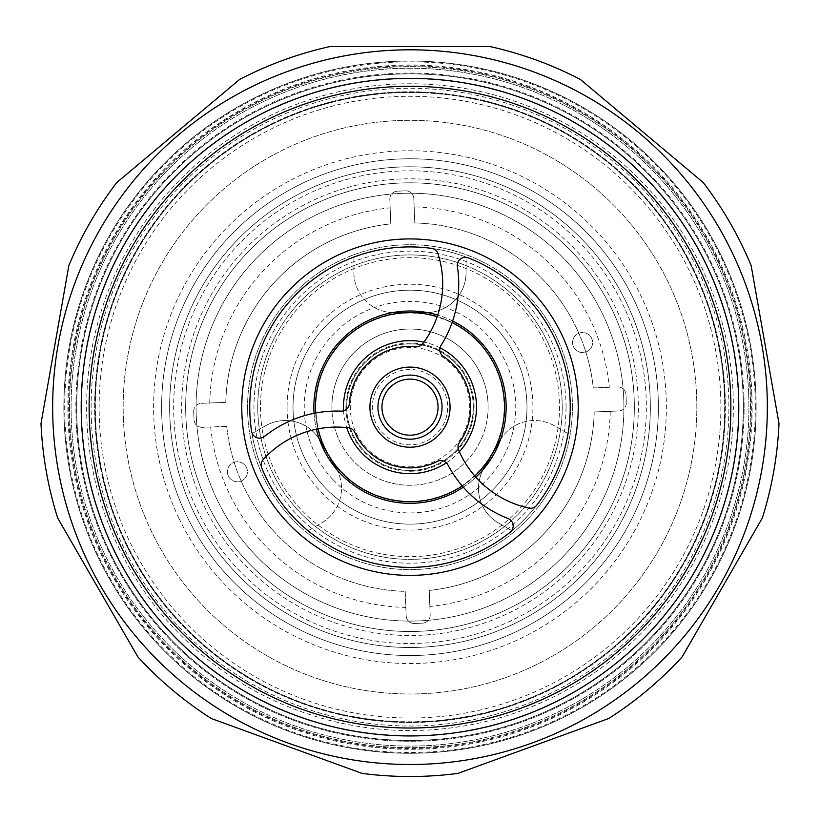 <?xml version="1.0" encoding="UTF-8"?>
<svg xmlns="http://www.w3.org/2000/svg" width="820" height="820" viewBox="0 0 820 820"><rect width="100%" height="100%" fill="white"/><g stroke="black" fill="none" stroke-linecap="round" stroke-linejoin="round"><path stroke-width="0.61" stroke-dasharray="4.1 3.07" d="M315.854 407.161A94.146 94.146 0 0 0 410 501.297A94.146 94.146 0 0 0 504.146 407.161A94.146 94.146 0 0 0 410 313.014A94.146 94.146 0 0 0 315.854 407.161M488.115 407.161A78.115 78.115 0 0 1 410 485.276A78.115 78.115 0 0 1 331.885 407.161A78.115 78.115 0 0 0 410 485.276A78.115 78.115 0 0 0 488.115 407.161A78.115 78.115 0 0 0 410 329.035A78.115 78.115 0 0 0 331.885 407.161A78.115 78.115 0 0 1 410 329.035A78.115 78.115 0 0 1 488.115 407.161M410 312.615A94.546 94.546 0 0 0 328.123 454.423A94.546 94.546 0 0 0 504.546 407.161A94.546 94.546 0 0 0 410 312.615M452.117 322.506A94.546 94.546 0 0 0 437.203 316.612M483.216 469.47A40.057 40.057 0 0 0 498.529 523.027A40.057 40.057 0 0 1 483.861 468.302L499.892 440.555A40.057 40.057 0 0 1 554.617 425.887L568.045 433.636A160.248 160.248 0 0 0 410 246.912A160.248 160.248 0 0 0 249.751 407.161A160.248 160.248 0 0 0 410 567.399A160.248 160.248 0 0 0 466.088 257.049A160.248 160.248 0 0 0 308.043 530.786A160.248 160.248 0 0 0 511.957 530.786L498.529 523.027L511.957 530.786A160.248 160.248 0 0 0 568.045 433.636L554.617 425.887A40.057 40.057 0 0 0 500.579 439.407M76.69 407.161A333.309 333.309 0 0 0 410 740.46A333.309 333.309 0 0 0 743.309 407.161A333.309 333.309 0 0 0 410 73.851A333.309 333.309 0 0 0 76.69 407.161A333.309 333.309 0 0 0 410 740.46A333.309 333.309 0 0 0 743.309 407.161A333.309 333.309 0 0 0 410 73.851A333.309 333.309 0 0 0 76.69 407.161A333.309 333.309 0 0 0 410 740.46A333.309 333.309 0 0 0 743.309 407.161A333.309 333.309 0 0 0 410 73.851A333.309 333.309 0 0 0 76.69 407.161A333.309 333.309 0 0 0 410 740.46A333.309 333.309 0 0 0 743.309 407.161A333.309 333.309 0 0 0 410 73.851A333.309 333.309 0 0 0 76.69 407.161M69.485 407.161A340.515 340.515 0 0 0 410 747.676A340.515 340.515 0 0 0 750.515 407.161A340.515 340.515 0 0 0 410 66.635A340.515 340.515 0 0 0 69.485 407.161A340.515 340.515 0 0 0 410 747.676A340.515 340.515 0 0 0 750.515 407.161A340.515 340.515 0 0 0 410 66.635A340.515 340.515 0 0 0 69.485 407.161M68.675 407.161A341.325 341.325 0 0 0 410 748.476A341.325 341.325 0 0 0 751.325 407.161A341.325 341.325 0 0 0 410 65.836A341.325 341.325 0 0 0 68.675 407.161M767.346 407.161A357.346 357.346 0 0 0 410 49.815A357.346 357.346 0 0 0 52.654 407.161A357.346 357.346 0 0 0 410 764.496A357.346 357.346 0 0 0 767.346 407.161A357.346 357.346 0 0 0 410 49.815A357.346 357.346 0 0 0 52.654 407.161A357.346 357.346 0 0 0 410 764.496A357.346 357.346 0 0 0 767.346 407.161M755.322 407.161A345.322 345.322 0 0 0 410 61.828A345.322 345.322 0 0 0 64.677 407.161A345.322 345.322 0 0 0 410 752.483A345.322 345.322 0 0 0 755.322 407.161M43.89 407.161L68.859 265.557A369.359 369.359 0 0 1 116.799 182.511L239.686 79.407A369.359 369.359 0 0 1 329.794 46.607L490.206 46.607A369.359 369.359 0 0 1 580.314 79.407L703.201 182.511A369.359 369.359 0 0 1 751.14 265.557L779 423.53A369.359 369.359 0 0 1 762.344 517.973L682.137 656.892A369.359 369.359 0 0 1 608.686 718.525L457.949 773.393A369.359 369.359 0 0 1 362.05 773.393L211.314 718.525A369.359 369.359 0 0 1 137.862 656.892L57.656 517.973A369.359 369.359 0 0 1 41 423.53L43.89 407.161M562.233 407.161A152.233 152.233 0 0 0 410 254.928A152.233 152.233 0 0 0 257.767 407.161A152.233 152.233 0 0 0 410 559.383A152.233 152.233 0 0 0 562.233 407.161A152.233 152.233 0 0 0 410 254.928A152.233 152.233 0 0 0 257.767 407.161A152.233 152.233 0 0 0 410 559.383A152.233 152.233 0 0 0 562.233 407.161M572.442 407.161A162.442 162.442 0 0 0 410 244.719A162.442 162.442 0 0 0 247.558 407.161A162.442 162.442 0 0 0 410 569.603A162.442 162.442 0 0 0 572.442 407.161A162.442 162.442 0 0 0 410 244.719A162.442 162.442 0 0 0 247.558 407.161A162.442 162.442 0 0 0 410 569.603A162.442 162.442 0 0 0 572.442 407.161M566.036 407.161A156.036 156.036 0 0 0 410 251.125A156.036 156.036 0 0 0 253.964 407.161A156.036 156.036 0 0 0 410 563.186A156.036 156.036 0 0 0 566.036 407.161M287.082 407.161A122.918 122.918 0 0 0 410 530.079A122.918 122.918 0 0 0 532.918 407.161A122.918 122.918 0 0 0 410 284.232A122.918 122.918 0 0 0 287.082 407.161M260.504 407.161A149.496 149.496 0 0 0 410 556.647A149.496 149.496 0 0 0 559.496 407.161A149.496 149.496 0 0 0 410 257.664A149.496 149.496 0 0 0 260.504 407.161M293.017 407.161A116.983 116.983 0 0 0 410 524.134A116.983 116.983 0 0 0 526.983 407.161A116.983 116.983 0 0 0 410 290.178A116.983 116.983 0 0 0 293.017 407.161A116.983 116.983 0 0 0 410 524.134A116.983 116.983 0 0 0 526.983 407.161A116.983 116.983 0 0 0 410 290.178A116.983 116.983 0 0 0 293.017 407.161M346.706 407.161A63.294 63.294 0 0 0 410 470.454A63.294 63.294 0 0 0 473.294 407.161A63.294 63.294 0 0 0 410 343.857A63.294 63.294 0 0 0 346.706 407.161A63.294 63.294 0 0 0 410 470.454A63.294 63.294 0 0 0 473.294 407.161A63.294 63.294 0 0 0 410 343.857A63.294 63.294 0 0 0 346.706 407.161M392.636 312.594A40.057 40.057 0 0 1 353.912 272.547L353.912 257.049L353.912 272.547A40.057 40.057 0 0 0 393.979 312.615L426.021 312.615A40.057 40.057 0 0 0 466.088 272.547L466.088 257.049L466.088 272.547A40.057 40.057 0 0 1 427.363 312.594M319.421 439.407A40.057 40.057 0 0 0 265.383 425.887A40.057 40.057 0 0 1 320.107 440.555L336.138 468.302A40.057 40.057 0 0 1 321.471 523.027L308.043 530.786L321.471 523.027A40.057 40.057 0 0 0 336.784 469.47M315.638 413.003A94.546 94.546 0 0 0 317.986 428.87M462.244 485.952A94.546 94.546 0 0 0 474.811 475.989M265.383 425.887L251.955 433.636L265.383 425.887M333.207 479.874A105.76 105.76 0 0 0 482.724 483.943A105.76 105.76 0 0 0 486.793 334.437A105.76 105.76 0 0 0 337.276 330.368A105.76 105.76 0 0 0 333.207 479.874M479.813 341.048A96.145 96.145 0 0 1 476.112 476.963A96.145 96.145 0 0 1 340.187 473.263A96.145 96.145 0 0 1 343.887 337.348A96.145 96.145 0 0 1 479.813 341.048M463.31 487.172A96.145 96.145 0 0 0 475.877 477.189M648.518 181.281A328.502 328.502 0 0 0 184.121 168.633A328.502 328.502 0 0 0 171.482 633.03A328.502 328.502 0 0 0 635.879 645.678A328.502 328.502 0 0 0 648.518 181.281A328.502 328.502 0 0 0 184.121 168.633A328.502 328.502 0 0 0 171.482 633.03A328.502 328.502 0 0 0 635.879 645.678A328.502 328.502 0 0 0 648.518 181.281M452.64 320.979A96.145 96.145 0 0 0 437.716 315.095M626.347 635.613A314.634 314.634 0 0 0 638.452 190.814A314.634 314.634 0 0 0 193.653 178.698A314.634 314.634 0 0 0 181.548 623.497A314.634 314.634 0 0 0 626.347 635.613M314.05 413.311A96.145 96.145 0 0 0 316.407 429.188M766.177 378.266A357.346 357.346 0 0 0 381.105 50.983A357.346 357.346 0 0 0 53.823 436.045A357.346 357.346 0 0 0 438.895 763.328A357.346 357.346 0 0 0 766.177 378.266A357.346 357.346 0 0 0 381.105 50.983A357.346 357.346 0 0 0 53.823 436.045A357.346 357.346 0 0 0 438.895 763.328A357.346 357.346 0 0 0 766.177 378.266M65.005 435.143A346.132 346.132 0 0 0 437.982 752.155A346.132 346.132 0 0 0 754.995 379.168A346.132 346.132 0 0 0 382.017 62.156A346.132 346.132 0 0 0 65.005 435.143A346.132 346.132 0 0 0 437.982 752.155A346.132 346.132 0 0 0 754.995 379.168A346.132 346.132 0 0 0 382.017 62.156A346.132 346.132 0 0 0 65.005 435.143M76.147 420.27A334.109 334.109 0 0 1 396.88 73.308A334.109 334.109 0 0 1 743.853 394.041A334.109 334.109 0 0 0 396.88 73.308A334.109 334.109 0 0 0 76.147 420.27A334.109 334.109 0 0 0 423.12 741.003A334.109 334.109 0 0 0 743.853 394.041A334.109 334.109 0 0 1 423.12 741.003A334.109 334.109 0 0 1 76.147 420.27M748.66 393.846A338.916 338.916 0 0 0 396.695 68.501A338.916 338.916 0 0 0 71.34 420.465A338.916 338.916 0 0 1 396.695 68.501A338.916 338.916 0 0 1 748.66 393.846A338.916 338.916 0 0 1 423.304 745.81A338.916 338.916 0 0 1 71.34 420.465A338.916 338.916 0 0 0 423.304 745.81A338.916 338.916 0 0 0 748.66 393.846M123.379 418.415A286.836 286.836 0 0 0 421.265 693.771A286.836 286.836 0 0 0 696.621 395.896A286.836 286.836 0 0 0 398.735 120.54A286.836 286.836 0 0 0 123.379 418.415A286.836 286.836 0 0 0 421.265 693.771A286.836 286.836 0 0 0 696.621 395.896A286.836 286.836 0 0 0 398.735 120.54A286.836 286.836 0 0 0 123.379 418.415M91.358 419.676A318.888 318.888 0 0 0 422.515 725.792A318.888 318.888 0 0 0 728.642 394.635A318.888 318.888 0 0 0 397.485 88.519A318.888 318.888 0 0 0 91.358 419.676M743.053 394.071A333.309 333.309 0 0 0 396.911 74.107A333.309 333.309 0 0 0 76.947 420.24A333.309 333.309 0 0 0 423.089 740.204A333.309 333.309 0 0 0 743.053 394.071A333.309 333.309 0 0 0 396.911 74.107A333.309 333.309 0 0 0 76.947 420.24A333.309 333.309 0 0 0 423.089 740.204A333.309 333.309 0 0 0 743.053 394.071M755.866 393.569A346.132 346.132 0 0 0 396.408 61.295A346.132 346.132 0 0 0 64.134 420.742A346.132 346.132 0 0 0 423.591 753.016A346.132 346.132 0 0 0 755.866 393.569A346.132 346.132 0 0 0 396.408 61.295A346.132 346.132 0 0 0 64.134 420.742A346.132 346.132 0 0 0 423.591 753.016A346.132 346.132 0 0 0 755.866 393.569M751.858 393.723A342.124 342.124 0 0 0 396.572 65.303A342.124 342.124 0 0 0 68.142 420.588A342.124 342.124 0 0 0 423.428 749.019A342.124 342.124 0 0 0 751.858 393.723M724.634 394.799A314.88 314.88 0 0 0 397.638 92.516A314.88 314.88 0 0 0 95.366 419.522A314.88 314.88 0 0 0 422.361 721.795A314.88 314.88 0 0 0 724.634 394.799A314.88 314.88 0 0 0 397.638 92.516A314.88 314.88 0 0 0 95.366 419.522A314.88 314.88 0 0 0 422.361 721.795A314.88 314.88 0 0 0 724.634 394.799M720.636 394.953A310.872 310.872 0 0 0 397.792 96.524A310.872 310.872 0 0 0 99.363 419.358A310.872 310.872 0 0 0 422.208 717.787A310.872 310.872 0 0 0 720.636 394.953M650.168 397.72A240.352 240.352 0 0 0 400.56 166.993A240.352 240.352 0 0 0 169.832 416.591A240.352 240.352 0 0 0 419.44 647.318A240.352 240.352 0 0 0 650.168 397.72A240.352 240.352 0 0 0 400.56 166.993A240.352 240.352 0 0 0 169.832 416.591A240.352 240.352 0 0 0 419.44 647.318A240.352 240.352 0 0 0 650.168 397.72M646.16 397.874A236.344 236.344 0 0 0 400.724 170.99A236.344 236.344 0 0 0 173.84 416.437A236.344 236.344 0 0 0 419.276 643.321A236.344 236.344 0 0 0 646.16 397.874M181.835 416.119A228.339 228.339 0 0 0 418.969 635.326A228.339 228.339 0 0 0 638.165 398.192A228.339 228.339 0 0 0 401.031 178.986A228.339 228.339 0 0 0 181.835 416.119M185.832 415.965A224.332 224.332 0 0 0 418.805 631.318A224.332 224.332 0 0 0 634.168 398.346A224.332 224.332 0 0 0 401.195 182.993A224.332 224.332 0 0 0 185.832 415.965A224.332 224.332 0 0 0 418.805 631.318A224.332 224.332 0 0 0 634.168 398.346A224.332 224.332 0 0 0 401.195 182.993A224.332 224.332 0 0 0 185.832 415.965M609.322 387.296L593.28 387.932A184.285 184.285 0 0 0 414.787 222.937L413.833 198.522L414.787 222.937A184.285 184.285 0 0 1 593.28 387.932L609.322 387.296A200.305 200.305 0 0 0 414.161 206.896M390.146 207.839L389.818 199.475A8.015 8.015 0 0 1 397.505 191.152A8.015 8.015 0 0 0 389.818 199.475L390.771 223.88A184.285 184.285 0 0 0 225.777 402.364L201.371 403.327L225.777 402.364A184.285 184.285 0 0 1 390.771 223.88L390.146 207.839A200.305 200.305 0 0 0 209.735 402.999M429.854 606.472L430.182 614.846A8.015 8.015 0 0 1 422.495 623.159A8.015 8.015 0 0 0 430.182 614.846L429.229 590.431A184.285 184.285 0 0 0 594.223 411.947L618.628 410.984L594.223 411.947A184.285 184.285 0 0 1 429.229 590.431L429.854 606.472A200.305 200.305 0 0 0 610.264 411.312M226.72 426.38A184.285 184.285 0 0 0 405.213 591.374L406.166 615.789L405.213 591.374A184.285 184.285 0 0 1 226.72 426.38L202.314 427.343L226.72 426.38M617.685 386.968A8.015 8.015 0 0 1 626.008 394.656L626.316 402.671L626.008 394.656A8.015 8.015 0 0 0 617.685 386.968M626.316 402.671A8.015 8.015 0 0 1 618.628 410.984A8.015 8.015 0 0 0 626.316 402.671M414.489 623.477L422.495 623.159L414.489 623.477A8.015 8.015 0 0 1 406.166 615.789A8.015 8.015 0 0 0 414.489 623.477M202.314 427.343A8.015 8.015 0 0 1 193.991 419.655L193.684 411.65L193.991 419.655A8.015 8.015 0 0 0 202.314 427.343M193.684 411.65A8.015 8.015 0 0 1 201.371 403.327A8.015 8.015 0 0 0 193.684 411.65M405.51 190.834L397.505 191.152L405.51 190.834A8.015 8.015 0 0 1 413.833 198.522A8.015 8.015 0 0 0 405.51 190.834M210.678 427.015A200.305 200.305 0 0 0 405.838 607.415M410 466.836A59.686 59.686 0 0 0 469.686 407.161A59.686 59.686 0 0 0 410 347.475A59.686 59.686 0 0 0 350.314 407.161A59.686 59.686 0 0 0 410 466.836M446.387 462.818A66.502 66.502 0 0 0 459.333 451.748M440.012 347.813A66.502 66.502 0 0 0 423.95 342.135M410 471.254A64.093 64.093 0 0 0 474.093 407.161A64.093 64.093 0 0 0 410 343.057A64.093 64.093 0 0 0 345.907 407.161A64.093 64.093 0 0 0 410 471.254M410 375.109A32.052 32.052 0 0 0 377.948 407.161A32.052 32.052 0 0 0 410 439.202A32.052 32.052 0 0 0 442.052 407.161A32.052 32.052 0 0 0 410 375.109A32.052 32.052 0 0 1 442.052 407.161A32.052 32.052 0 0 1 410 439.202M343.601 410.83A66.502 66.502 0 0 0 346.716 427.589M125.757 543.752A315.362 315.362 0 0 0 546.602 691.393A315.362 315.362 0 0 0 694.243 270.559A315.362 315.362 0 0 0 273.398 122.918A315.362 315.362 0 0 0 125.757 543.752A315.362 315.362 0 0 0 546.602 691.393A315.362 315.362 0 0 0 694.243 270.559A315.362 315.362 0 0 0 273.398 122.918A315.362 315.362 0 0 0 125.757 543.752M118.541 547.227A323.377 323.377 0 0 0 550.076 698.62A323.377 323.377 0 0 0 701.459 267.084A323.377 323.377 0 0 0 269.923 115.692A323.377 323.377 0 0 0 118.541 547.227M258.372 480.028A168.233 168.233 0 0 0 482.867 558.789A168.233 168.233 0 0 0 561.628 334.283A168.233 168.233 0 0 0 337.133 255.522A168.233 168.233 0 0 0 258.372 480.028M186.13 514.745A248.378 248.378 0 0 0 517.584 631.021A248.378 248.378 0 0 0 633.87 299.566A248.378 248.378 0 0 0 302.416 183.29A248.378 248.378 0 0 0 186.13 514.745A248.378 248.378 0 0 0 517.584 631.021A248.378 248.378 0 0 0 633.87 299.566A248.378 248.378 0 0 0 302.416 183.29A248.378 248.378 0 0 0 186.13 514.745M178.914 518.209A256.393 256.393 0 0 0 521.059 638.247A256.393 256.393 0 0 0 641.086 296.102A256.393 256.393 0 0 0 298.941 176.064A256.393 256.393 0 0 0 178.914 518.209M573.211 346.06A10.014 10.014 0 0 0 586.095 351.934A10.014 10.014 0 0 0 591.968 339.039A10.014 10.014 0 0 0 579.074 333.176A10.014 10.014 0 0 0 573.211 346.06A10.014 10.014 0 0 0 586.095 351.934A10.014 10.014 0 0 0 591.968 339.039A10.014 10.014 0 0 0 579.074 333.176A10.014 10.014 0 0 0 573.211 346.06M228.032 475.272A10.014 10.014 0 0 0 240.926 481.145A10.014 10.014 0 0 0 246.789 468.251A10.014 10.014 0 0 0 233.905 462.377A10.014 10.014 0 0 0 228.032 475.272A10.014 10.014 0 0 0 240.926 481.145A10.014 10.014 0 0 0 246.789 468.251A10.014 10.014 0 0 0 233.905 462.377A10.014 10.014 0 0 0 228.032 475.272M372.485 421.203A40.057 40.057 0 0 0 424.042 444.676A40.057 40.057 0 0 0 447.515 393.108A40.057 40.057 0 0 0 395.957 369.635A40.057 40.057 0 0 0 372.485 421.203M440.012 395.916A32.052 32.052 0 0 1 421.234 437.173A32.052 32.052 0 0 1 379.988 418.395A32.052 32.052 0 0 0 421.234 437.173A32.052 32.052 0 0 0 440.012 395.916A32.052 32.052 0 0 0 398.766 377.138A32.052 32.052 0 0 0 379.988 418.395A32.052 32.052 0 0 1 398.766 377.138A32.052 32.052 0 0 1 440.012 395.916M263.23 459.518A8.015 8.015 0 0 0 261.744 467.964A160.248 160.248 0 0 1 353.82 257.08A160.248 160.248 0 0 1 560.07 350.981A160.248 160.248 0 0 1 466.18 557.231A160.248 160.248 0 0 1 251.596 431.371A8.015 8.015 0 0 0 264.522 436.414A115.538 115.538 0 0 1 341.069 411.138A8.015 8.015 0 0 0 349.371 403.604A60.731 60.731 0 0 1 415.76 346.696A8.015 8.015 0 0 0 422.935 343.508A99.507 99.507 0 0 0 438.034 253.872A8.015 8.015 0 0 0 431.474 248.357A160.248 160.248 0 0 1 468.23 257.87A8.015 8.015 0 0 0 457.406 266.541A115.538 115.538 0 0 1 441.006 345.466A8.015 8.015 0 0 0 443.394 356.423A60.731 60.731 0 0 1 459.477 442.369A8.015 8.015 0 0 0 458.646 450.18A99.507 99.507 0 0 0 528.726 508.082A8.015 8.015 0 0 0 536.793 505.151A160.248 160.248 0 0 1 510.173 532.231A8.015 8.015 0 0 0 508.072 518.517A115.538 115.538 0 0 1 447.915 464.858A8.015 8.015 0 0 0 437.234 461.434A60.731 60.731 0 0 1 354.763 432.396A8.015 8.015 0 0 0 348.418 427.773A99.507 99.507 0 0 0 263.23 459.518M209.653 482.15A213.928 213.928 0 0 1 335.001 206.804A213.928 213.928 0 0 1 610.346 332.161A213.928 213.928 0 0 1 484.999 607.507A213.928 213.928 0 0 1 209.653 482.15A213.928 213.928 0 0 1 335.001 206.804A213.928 213.928 0 0 1 610.346 332.161A213.928 213.928 0 0 1 484.999 607.507A213.928 213.928 0 0 1 209.653 482.15M410 369.502A37.658 37.658 0 0 0 372.341 407.161A37.658 37.658 0 0 0 410 444.809A37.658 37.658 0 0 0 447.658 407.161A37.658 37.658 0 0 0 410 369.502"/><path stroke-width="1.23" d="M474.811 475.989A94.546 94.546 0 0 0 452.117 322.506M437.203 316.612A94.546 94.546 0 0 0 315.638 413.003M776.109 407.161L751.14 265.557A369.359 369.359 0 0 0 703.201 182.511L580.314 79.407A369.359 369.359 0 0 0 490.206 46.607L329.794 46.607A369.359 369.359 0 0 0 239.686 79.407L116.799 182.511A369.359 369.359 0 0 0 68.859 265.557L41 423.53A369.359 369.359 0 0 0 57.656 517.973L137.862 656.892A369.359 369.359 0 0 0 211.314 718.525L362.05 773.393A369.359 369.359 0 0 0 457.949 773.393L608.686 718.525A369.359 369.359 0 0 0 682.137 656.892L762.344 517.973A369.359 369.359 0 0 0 779 423.53L776.109 407.161M500.579 439.407A40.057 40.057 0 0 0 499.892 440.555L483.861 468.302A40.057 40.057 0 0 0 483.216 469.47M392.636 312.594A40.057 40.057 0 0 0 393.979 312.615L426.021 312.615A40.057 40.057 0 0 0 427.363 312.594M336.784 469.47A40.057 40.057 0 0 0 336.138 468.302L320.107 440.555A40.057 40.057 0 0 0 319.421 439.407M317.986 428.87A94.546 94.546 0 0 0 462.244 485.952M475.877 477.189A96.145 96.145 0 0 0 476.112 476.963A96.145 96.145 0 0 0 452.64 320.979M316.407 429.188A96.145 96.145 0 0 0 463.31 487.172M437.716 315.095A96.145 96.145 0 0 0 314.05 413.311M346.716 427.589A66.502 66.502 0 0 0 446.387 462.818M459.333 451.748A66.502 66.502 0 0 0 440.012 347.813M423.95 342.135A66.502 66.502 0 0 0 343.601 410.83M410 435.194A28.044 28.044 0 0 0 438.044 407.161A28.044 28.044 0 0 0 410 379.117A28.044 28.044 0 0 0 381.956 407.161A28.044 28.044 0 0 0 410 435.194M410 439.202A32.052 32.052 0 0 0 442.052 407.161A32.052 32.052 0 0 0 410 375.109A32.052 32.052 0 0 0 377.948 407.161A32.052 32.052 0 0 0 410 439.202M732.086 252.365A357.346 357.346 0 0 0 255.215 85.075A357.346 357.346 0 0 0 87.914 561.946A357.346 357.346 0 0 0 564.785 729.236A357.346 357.346 0 0 0 732.086 252.365M258.372 480.028A168.233 168.233 0 0 0 482.867 558.789A168.233 168.233 0 0 0 561.628 334.283A168.233 168.233 0 0 0 337.133 255.522A168.233 168.233 0 0 0 258.372 480.028M447.515 393.108A40.057 40.057 0 0 1 424.042 444.676A40.057 40.057 0 0 1 372.485 421.203A40.057 40.057 0 0 1 395.957 369.635A40.057 40.057 0 0 1 447.515 393.108M261.652 467.728A8.015 8.015 0 0 1 263.23 459.518A99.507 99.507 0 0 1 348.418 427.773A8.015 8.015 0 0 1 354.763 432.396A60.731 60.731 0 0 0 437.234 461.434A8.015 8.015 0 0 1 447.915 464.858A115.538 115.538 0 0 0 508.072 518.517A8.015 8.015 0 0 1 510.173 532.231A160.248 160.248 0 0 1 261.744 467.964A8.015 8.015 0 0 1 261.652 467.728M440.289 352.538A8.015 8.015 0 0 1 441.006 345.466A115.538 115.538 0 0 0 457.406 266.541A8.015 8.015 0 0 1 468.23 257.87A160.248 160.248 0 0 1 536.793 505.151A8.015 8.015 0 0 1 528.726 508.082A99.507 99.507 0 0 1 458.646 450.18A8.015 8.015 0 0 1 459.477 442.369A60.731 60.731 0 0 0 443.394 356.423A8.015 8.015 0 0 1 440.289 352.538M415.76 346.696A60.731 60.731 0 0 0 349.371 403.604A8.015 8.015 0 0 1 341.069 411.138A115.538 115.538 0 0 0 264.522 436.414A8.015 8.015 0 0 1 251.596 431.371A160.248 160.248 0 0 1 431.474 248.357A8.015 8.015 0 0 1 438.034 253.872A99.507 99.507 0 0 1 422.935 343.508A8.015 8.015 0 0 1 415.76 346.696M706.338 264.737A328.779 328.779 0 0 0 267.587 110.813A328.779 328.779 0 0 0 113.662 549.574A328.779 328.779 0 0 0 552.413 703.498A328.779 328.779 0 0 0 706.338 264.737M699.204 268.171A320.866 320.866 0 0 0 271.01 117.947A320.866 320.866 0 0 0 120.796 546.14A320.866 320.866 0 0 0 548.99 696.364A320.866 320.866 0 0 0 699.204 268.171"/></g></svg>
